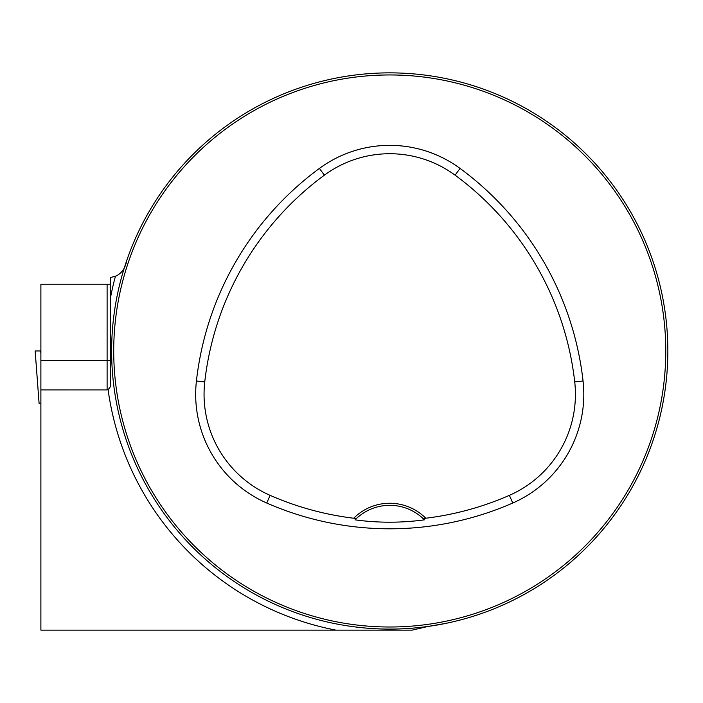 <?xml version="1.0" encoding="UTF-8"?>
<svg xmlns="http://www.w3.org/2000/svg" width="703" height="703" viewBox="0 0 703 703"><rect width="100%" height="100%" fill="white"/><g stroke="black" fill="none" stroke-linecap="round" stroke-linejoin="round"><path stroke-width="1.05" d="M110.591 284.232L40.888 284.232L40.888 630.134L412.134 630.134L428.083 626.435L445.403 623.464M126.672 260.743C125.31 268.335 121.557 273.529 115.424 276.332L110.591 277.421L110.591 386.439L108.104 389.77L107.111 389.91L107.111 360.709L40.888 360.709M667.85 350.982A278.107 278.107 0 0 0 250.681 110.125A278.107 278.107 0 0 0 250.681 591.829A278.107 278.107 0 0 0 667.85 350.982M654.748 435.333L653.562 438.98L654.748 435.333M477.741 614.8L474.094 615.986L477.741 614.8M125.222 265.093L125.925 262.975M301.736 87.163L305.383 85.968L301.736 87.163M654.748 266.622L653.562 262.975L654.748 266.622M477.741 87.163L474.094 85.968L477.741 87.163M305.383 615.986L301.736 614.8L305.383 615.986M125.925 438.98L124.73 435.333L125.925 438.98M98.938 630.134L110.063 630.134M40.888 389.901L107.111 389.91M355.068 519.842A48.665 48.665 0 0 1 423.127 518.586L425.746 518.234A50.757 50.757 0 0 0 353.732 518.234L356.351 518.586L355.068 519.842C378.038 522.979 401.149 522.979 424.41 519.842L423.127 518.586A48.665 48.665 0 0 1 424.41 519.842M353.732 518.234A298.063 298.063 0 0 1 270.11 495.351A110.336 110.336 0 0 1 204.749 381.931A298.063 298.063 0 0 1 324.382 175.17A110.336 110.336 0 0 1 455.096 175.17A298.063 298.063 0 0 1 574.729 381.931A110.336 110.336 0 0 1 509.376 495.351A298.063 298.063 0 0 1 425.746 518.234M266.745 503.032A306.446 306.446 0 0 0 512.742 503.032A118.719 118.719 0 0 0 583.059 381A306.446 306.446 0 0 0 460.061 168.421A118.719 118.719 0 0 0 319.417 168.421A306.446 306.446 0 0 0 196.418 381A118.719 118.719 0 0 0 266.745 503.032L270.11 495.351M665.767 350.982A276.024 276.024 0 0 0 251.727 111.935A276.024 276.024 0 0 0 251.727 590.019A276.024 276.024 0 0 0 665.767 350.982M115.424 276.332A284.293 284.293 0 0 0 110.591 297.158L110.591 360.709L107.111 360.709L107.111 284.232M36.266 350.982L40.888 350.982L35.159 350.982L40.677 350.982L40.888 353.758M40.888 403.671L39.122 403.671L35.159 350.982L40.677 350.982M335.92 630.134A284.293 284.293 0 0 1 108.104 389.77M509.376 495.351L512.742 503.032M324.382 175.17L319.417 168.421M204.749 381.931L196.418 381M574.729 381.931L583.059 381M455.096 175.17L460.061 168.421M35.15 350.999L39.122 403.671"/></g></svg>
